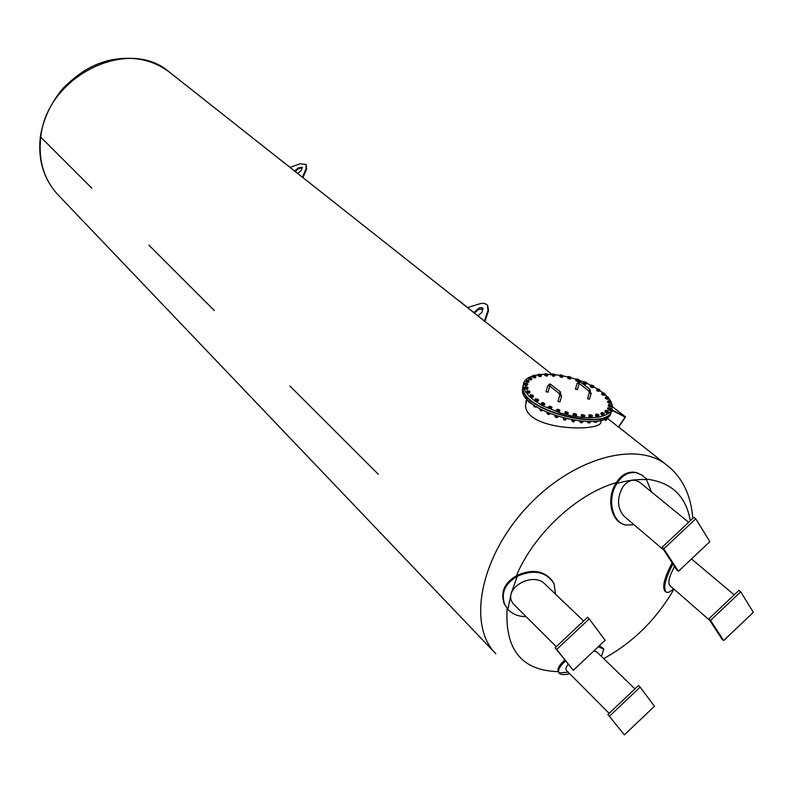 <?xml version="1.0" encoding="UTF-8"?>
<svg xmlns="http://www.w3.org/2000/svg" width="793" height="793" viewBox="0 0 793 793"><rect width="100%" height="100%" fill="white"/><g stroke="black" fill="none" stroke-linecap="round" stroke-linejoin="round"><path stroke-width="1.19" d="M591.181 393.368L589.486 399.206L587.554 398.651M579.059 383.891L577.383 389.69L575.807 389.016M593.739 386.687L603.116 392.793M604.96 394.329L607.686 396.996M608.637 398.096L610.987 401.565M611.086 401.764L612.216 405.025L611.938 409.168L609.47 412.687L604.92 415.383L598.487 417.128L590.488 417.812L581.299 417.376L571.426 415.859L561.355 413.322L542.759 405.788L535.186 401.199L529.268 396.361L525.313 391.524L523.459 386.944C522.855 383.088 524.56 380.006 528.564 377.706M529.129 377.399L532.856 375.922M534.442 375.476L538.278 374.742M540.628 374.474L544.642 374.246M547.576 374.237L553.544 375.119L554.852 375.168L554.961 374.583L555.288 375.099L554.347 375.466L552.671 375.02L551.948 374.217L552.453 373.919L552.344 374.504M555.08 374.732L559.719 375.357M562.951 375.922L567.867 376.972M570.95 377.755L576.005 379.232M578.87 380.194L583.707 381.998M586.642 383.227L593.362 386.478M561.652 396.004L559.977 401.912L558.024 401.357M549.648 386.389L548.013 392.257L546.427 391.583M553.841 376.279L552.671 375.971M561.375 377.23L560.255 376.844M562.316 377.181L561.801 377.27M569.126 378.866L568.125 378.42M570.276 378.905L569.503 378.935M576.818 381.116L575.996 380.65M578.137 381.284L577.165 381.215M584.163 383.891L583.569 383.465M585.095 383.059L586.136 383.703M585.63 384.209L584.53 384.04M592.47 387.589L591.3 387.311M596.98 390.83L596.673 389.125L596.98 390.83L599.736 391.088L599.994 390.196L598.021 390.057M598.408 391.286L597.248 390.909M604.266 395.172L603.602 395.231M603.186 395.172L602.125 394.726M607.914 399.206L607.022 399.186M606.645 399.087L605.733 398.611M610.055 403.151L608.994 403.022M608.608 402.884L607.914 402.428M610.57 406.849L609.42 406.611M609.43 410.15L608.261 409.803M605.446 411.597L606.249 411.607M607.666 412.875L607.111 412.965M606.645 412.905L605.525 412.479M603.523 415.086L602.71 415.096M602.284 414.997L601.322 414.531M597.952 416.553L596.941 416.464M596.534 416.325L595.771 415.859M591.162 417.227L590.022 417.019M589.595 416.831L589.08 416.414M583.4 417.049L582.221 416.741M574.975 416.028L573.845 415.621M567.451 414.233L566.698 414.273M566.242 414.194L565.24 413.738M558.956 411.795L557.985 411.736M557.558 411.607L556.755 411.141M550.818 408.722L549.708 408.554M549.281 408.385L548.716 407.959M543.374 405.164L542.204 404.886M536.901 401.248L535.761 400.881M532.797 397.144L532.103 397.204M531.657 397.134L530.626 396.698M529.159 393.11L528.237 393.09M527.831 392.981L526.978 392.525M527.038 389.224L525.957 389.095M525.561 388.947L524.926 388.52M526.493 385.626L525.333 385.388M527.514 382.444L526.354 382.097M531.082 379.748L530.458 379.827M530.031 379.778L528.961 379.361M535.186 377.805L534.323 377.815M533.947 377.726L533.025 377.28M540.489 376.566L539.458 376.467M539.091 376.348L538.368 375.902M546.783 376.051L545.653 375.842M555.288 375.099L554.099 376.348L552.424 375.902L551.948 374.217M554.793 374.435L552.453 373.919M554.099 376.348L554.347 375.466M552.424 375.902L552.671 375.02M563.03 376.209L562.782 377.091L561.593 377.309L559.977 376.744L559.799 375.079L560.433 374.851L560.046 375.347L561.067 376.021L562.852 375.704L563.03 376.209L561.84 376.417L559.799 375.079M562.584 375.416L560.433 374.851M561.593 377.309L561.84 376.417M559.977 376.744L560.225 375.852M570.96 378.003L570.702 378.885L567.808 378.281L567.957 376.665L568.68 376.526L568.036 376.913L568.849 377.607L570.96 378.003L569.562 378.063L567.957 376.665M570.682 377.151L568.68 376.526M569.315 378.945L569.562 378.063M567.808 378.281L568.066 377.389M578.573 379.421L578.523 381.304L575.649 380.462L575.896 379.569L578.92 379.976L577.235 380.323L575.896 379.569M578.989 379.778L576.63 378.866M578.523 381.304L578.781 380.422M576.977 381.205L577.235 380.323M586.751 382.831L586.225 382.325L586.751 382.831L585.968 384.258L584.322 384.01L583.202 383.217L583.757 381.939L584.054 382.603L586.523 382.989L584.58 383.118L583.46 382.325M585.968 384.258L586.225 383.376M584.322 384.01L584.58 383.118M586.225 382.325L584.263 381.77M593.838 386.35L593.442 385.824L593.58 387.242L592.758 387.658L591.072 387.252L590.21 386.439L590.468 385.547L593.461 386.439L591.33 386.369L590.468 385.547M592.758 387.658L593.015 386.766M591.072 387.252L591.33 386.369M593.283 385.695L591.281 385.13M598.646 391.365L598.903 390.473M596.673 389.125L599.994 390.196M599.548 389.462L597.258 388.877M602.026 393.863L602.69 393.824M604.98 394.24L604.355 394.18L604.89 393.734L604.722 395.132L603.394 395.251L601.808 394.597L601.828 392.941L604.355 394.18L602.075 393.705L601.828 392.941M603.394 395.251L603.651 394.359M601.808 394.597L602.075 393.705M604.672 393.427L602.521 392.763M608.598 398.324L607.874 398.185L608.677 397.858L608.33 399.216L605.386 398.433L605.723 396.837L606.367 396.748M607.874 398.185L606.407 397.799L607.874 398.185M606.823 399.176L607.091 398.284M606.407 397.799L605.723 397.075L606.407 397.799M605.386 398.433L605.654 397.541M608.3 397.323L605.723 396.837M610.432 403.201L610.699 402.299L609.906 402.081L610.937 401.882L610.61 401.238L611.106 401.694L610.432 403.201L607.547 402.19L608.053 400.871L609.906 402.081L607.815 401.288M608.786 403.003L609.054 402.101M611.106 401.694L610.699 402.299M610.61 401.238L608.647 400.653M611.304 404.896L611.889 405.53L610.897 406.918L608.201 405.719L608.865 404.45L610.342 405.719L608.469 404.817M611.165 406.016L610.342 405.719L611.562 405.659L610.897 406.918M609.183 406.561L609.45 405.659M611.889 405.53L609.341 404.321M610.432 408.207L610.729 409.882L609.708 410.229L607.983 409.723L607.557 407.969L609.153 408.95L607.557 407.969M609.976 409.327L609.153 408.95L610.521 409.029L609.708 410.229M607.983 409.723L608.261 408.821M610.997 408.98L608.588 407.622M607.934 411.002L608.152 412.806L606.873 412.994L605.218 412.36L605.118 410.625L605.793 410.417L605.337 410.923L606.348 411.646L605.118 410.625M607.141 412.082L606.348 411.646L607.815 411.874L606.873 412.994M605.218 412.36L605.485 411.448M608.419 411.894L607.815 411.874L607.934 410.992L605.793 410.417M602.492 415.096L602.759 414.184L602.036 413.698L603.542 414.055L604.216 413.401L603.979 415.076L602.492 415.096L600.965 414.352L601.203 412.687L601.986 412.558L601.253 412.945L602.036 413.698L601.203 412.687M600.965 414.352L601.233 413.44M604.256 414.164L602.759 414.184M603.889 413.153L601.986 412.558M598.953 415.007L598.467 414.58L598.953 415.007L598.368 416.593L596.723 416.444L595.394 415.631L595.85 414.253L596.356 414.997L595.662 414.709M596.99 415.532L596.356 414.997L597.853 415.482L596.99 415.532L596.723 416.444M598.467 414.58L596.524 413.986M598.824 415.225L597.853 415.482L598.824 415.225M598.368 416.593L598.636 415.681M592.43 415.829L591.865 415.225L592.43 415.829L591.509 417.287L589.784 416.979L588.703 416.117L589.328 414.798L589.546 415.502L588.971 415.195M590.051 416.057L589.546 415.502L590.954 416.097L590.051 416.057L589.784 416.979M591.816 415.195L589.903 414.64M592.143 415.978L590.954 416.097L592.143 415.978M591.509 417.287L591.786 416.375M584.312 415.026L584.927 415.81L583.698 417.128L581.943 416.662L581.16 415.79L581.933 414.551L581.428 414.868M582.211 415.74L581.854 415.185L583.123 415.859L582.211 415.74L581.943 416.662M584.927 415.81L582.349 414.461M584.481 415.889L583.123 415.859L584.481 415.889M583.698 417.128L583.965 416.216M576.739 414.947L576.154 414.957L576.204 414.055L576.471 415.869L575.232 416.117L573.537 415.512L573.081 414.66L573.993 413.5L573.339 413.748M573.805 414.59L574.687 414.779L573.805 414.59L573.537 415.512M576.313 414.124L573.993 413.5M576.154 414.957L574.687 414.779L576.154 414.957M575.232 416.117L575.5 415.195M568.194 413.292L567.491 413.212L568.165 412.776L567.778 412.281L567.927 414.214L566.47 414.293L564.894 413.569L565.042 411.864L565.815 411.706L565.042 411.864M565.151 412.657L565.131 412.132L565.974 412.895L565.151 412.657L564.894 413.569M567.778 412.281L565.815 411.706M567.491 413.212L565.974 412.895L567.491 413.212M566.47 414.293L566.727 413.371M559.362 409.763L559.878 410.189L559.382 411.815L557.757 411.726L556.379 410.923L557.499 409.228M559.878 410.189L557.727 409.228L556.795 409.535L557.36 410.278L556.636 410.001M559.799 410.427L558.867 410.724L559.799 410.427M559.382 411.815L559.64 410.893M558.867 410.724L557.36 410.278L558.867 410.724M557.757 411.726L558.024 410.804M551.413 406.68L552.027 407.275L551.194 408.782L549.47 408.524L548.33 407.671L549.519 406.145M552.027 407.275L550.064 406.185L548.915 406.343L549.192 407.057L548.587 406.759M551.769 407.453L550.62 407.612L551.769 407.453M551.194 408.782L551.452 407.86M550.62 407.612L549.192 407.057L550.62 407.612M549.47 408.524L549.727 407.602M544.206 403.131L544.573 404.797L541.936 404.826L541.084 403.964L542.253 402.596M544.831 403.875L543.146 402.685L541.341 403.042M544.424 403.974L543.096 403.994L544.424 403.974M543.681 405.243L543.939 404.321M543.096 403.994L541.807 403.35L543.096 403.994M541.936 404.826L542.194 403.905M538.586 400.128L538.05 399.285L538.328 401.04L535.463 400.782L535.186 399.028L536.098 398.72M538.13 399.335L535.186 399.028M538.031 400.158L536.593 400.019L538.031 400.158M537.158 401.337L537.416 400.415M536.593 400.019L535.483 399.325L536.593 400.019M535.463 400.782L535.711 399.86M533.065 395.211L533.273 397.105L531.875 397.224L530.289 396.559L530.348 394.855L531.082 394.676L530.348 394.855M533.52 396.193L532.856 396.133L533.094 395.231L531.082 394.676M532.856 396.133L531.369 395.856L532.856 396.133M531.875 397.224L532.123 396.312M531.369 395.856L530.477 395.132L531.369 395.856M530.289 396.559L530.537 395.648M529.526 391.147L529.585 393.13L528.019 393.08L526.611 392.337L527.642 390.622M529.833 392.218L529.09 392.079L529.942 391.742L529.318 391.018L527.018 390.721M529.09 392.079L527.603 391.673L529.09 392.079M528.019 393.08L528.277 392.168M527.603 391.673L526.968 390.949L527.603 391.673M526.611 392.337L526.859 391.425M528.138 387.767L527.583 387.252L528.138 387.767L527.404 389.274L525.739 389.066L524.56 388.263L525.66 386.726M527.583 387.252L525.075 386.934L526.859 388.144L527.93 387.946L527.652 388.372L524.807 387.361M527.404 389.274L527.652 388.372M525.739 389.066L525.987 388.164M527.841 384.318L527.286 383.693L527.841 384.318L526.8 385.695L525.095 385.329L524.173 384.506L525.283 383.138M527.246 383.653L524.857 383.257L524.916 383.901L527.474 384.436L527.048 384.793L524.421 383.604M526.8 385.695L527.048 384.793M525.095 385.329L525.343 384.427M528.604 380.571L528.832 382.196L527.761 382.513L526.086 382.018L525.719 380.303L526.284 380.025L526.056 380.59L527.206 381.245L528.802 380.769L526.284 380.025M529.08 381.294L526.324 381.116L525.719 380.303M527.761 382.513L528.009 381.611M526.086 382.018L526.324 381.116M531.786 378.796L531.538 379.688L530.239 379.857L528.653 379.242L528.604 377.577L529.288 377.379L528.782 377.845L529.724 378.539L531.171 378.757L531.488 378.013L531.786 378.796L530.487 378.955L528.604 377.577M531.488 378.013L529.288 377.379M530.239 379.857L530.487 378.955M528.653 379.242L528.901 378.35M535.523 375.932L535.602 377.805L534.125 377.815L532.688 377.111L532.965 375.515L533.739 375.396L532.975 375.743L533.679 376.447L535.899 376.437L533.739 375.396M535.85 376.913L532.926 376.219L533.193 375.486M534.125 377.815L534.373 376.913M532.688 377.111L532.926 376.219M541.46 375.099L540.856 376.596L539.26 376.447L538.011 375.684L538.467 374.365L540.34 375.515L541.322 375.287L541.004 374.692L541.46 375.099L541.104 375.704L539.508 375.555L538.259 374.792M541.004 374.692L539.032 374.137M540.856 376.596L541.104 375.704M539.26 376.447L539.508 375.555M548.013 374.722L547.101 376.11L544.434 375.01L545.039 373.751L546.546 374.95L547.715 374.861L547.547 374.207L548.013 374.722L547.348 375.218L544.682 374.118M547.457 374.147L545.485 373.622M547.101 376.11L547.348 375.218M545.435 375.803L545.683 374.911M611.73 409.664C610.779 432.225 524.282 411.745 522.974 388.719L523.4 384.318M534.313 377.151L535.057 376.982M611.472 410.734C608.449 432.324 524.084 411.577 522.884 389.056L523.38 384.486M522.825 386.419L522.389 390.84C523.687 413.896 610.124 434.376 611.106 411.775M605.882 418.298L606.655 417.832M605.664 418.407L605.009 418.754M604.89 418.803L605.426 418.734M600.688 420.33L602.412 420.359L602.601 419.745M601.699 420.488L600.638 420.349M601.649 420.657L599.885 420.538M599.845 420.548L601.381 420.924M594.453 421.46L596.802 421.896L597.03 421.113M596.802 421.896L597.149 421.093M596.177 421.955L594.403 421.42M596.158 421.955L594.354 421.47M594.354 421.896L595.959 422.382M587.415 421.757L589.952 422.61L590.21 421.737M588.218 422.292L588.376 421.767M589.952 422.61L590.706 421.717M589.605 422.619L587.801 422.094M589.556 422.619L587.821 422.104M587.752 422.57L589.368 423.046M579.703 421.281L582.141 422.461L582.409 421.529M580.397 421.985L580.575 421.37M582.042 422.451L583.242 421.589M582.121 422.461L580.268 421.916M582.121 422.61L580.307 421.945M580.238 422.411L581.854 422.887M571.535 419.993L573.686 421.45L573.963 420.498M571.991 420.845L572.189 420.181M573.686 421.45L575.074 420.677M574.043 421.479L572.12 420.924M574.003 421.628L572.179 420.964M572.11 421.43L573.735 421.906M563.258 418.149L563.367 418.912L564.933 419.626L565.211 418.664M563.367 418.912L563.555 418.228M564.933 419.626L566.549 418.991M564.864 419.646L563.575 419.457L564.864 419.646M563.704 419.666L565.33 420.141M555.05 415.582L554.862 416.256L556.24 417.059L556.517 416.087M556.24 417.059L558.054 416.603M557.301 417.227L555.427 416.721L556.983 417.653M557.866 417.148L558.024 416.593M557.251 417.376L555.437 417.296M547.011 412.36L546.833 413.004L547.973 413.847L548.231 412.905M547.973 413.847L550.134 413.708M548.032 413.916L549.281 414.442L548.032 413.916M549.688 414.115L549.836 413.579M547.438 414.105L549.053 414.561M539.765 408.702L540.449 410.14L540.707 409.228M540.449 410.14L542.581 410.467M542.105 410.556L540.271 410.05M542.035 410.566L540.301 410.07M540.241 410.536L541.847 410.992M533.59 404.777L533.986 406.085L534.224 405.223M533.986 406.085L536.405 406.561M535.89 406.66L534.125 406.175M535.84 406.66L533.927 406.422M534.056 406.64L535.662 407.087M528.713 400.792L528.832 401.853L529.04 401.089M528.832 401.853L530.735 402.576M530.745 402.586L529.149 402.081M530.993 402.745L529.189 402.11M529.129 402.566L530.725 403.013M525.293 396.996L525.164 397.61L525.323 397.025M525.164 397.61L526.344 398.304M526.374 398.344L525.67 398.007M526.919 398.958L525.7 398.027M525.63 398.482L526.968 399.018L525.858 401.506M600.678 420.964C606.576 432.225 525.452 431.769 525.551 405.173L526.77 399.018M378.301 474.283L289.97 386.062L378.291 474.283M608.865 416.057L605.812 420.558L603.988 419.21M610.927 412.588L612.563 410.159L625.558 416.92L618.599 427.14L607.359 418.268M618.411 427.001L625.132 417.118L612.573 410.586L610.6 413.5M605.574 420.468L608.062 416.801M611.78 409.545L612.563 410.159M612.365 406.65L625.558 416.92M483.125 319.995L459.345 300.953M214.388 310.569L148.975 245.235L214.388 310.578M300.369 175.59L282.843 161.613M91.8 188.139L41.414 137.804L91.8 188.139M474.016 312.383L478.952 308.12L481.073 307.565L482.768 308.12L482.025 312.234L478.219 315.703M483.264 308.834L478.248 309.587L474.63 312.868M467.811 307.476L481.034 303.422L484.196 303.382L486.694 304.472L487.417 305.186L488.032 310.251L484.424 321.016M484.939 321.423L488.468 310.906L487.834 305.83M294.877 170.901L298.158 167.977L302.282 167.234L301.241 170.396L297.93 173.34M302.49 167.63L298.594 168.592L295.472 171.367M290.337 167.313L300.071 163.794L305.989 164.448L306.157 168.532L302.43 177.226M302.956 177.642L306.594 169.147L306.187 164.726M672.89 563.972C664.98 579.237 662.829 588.674 666.437 592.272C668.182 592.867 670.551 591.697 673.535 588.773M709.775 620.394L669.748 585.462C667.716 582.488 669.322 576.174 674.546 566.499M665.852 591.915L665.416 591.637C661.778 587.9 664.019 578.305 672.147 562.832M710.528 620.413L740.712 591.806L753.35 612.335L723.662 640.536L710.528 620.413L708.793 618.897L721.947 639.019L723.662 640.536M740.712 591.806L738.947 590.329L708.793 618.897M651.37 491.819L646.265 478.932L642.191 475.215L636.472 472.777C628.671 471.567 622.178 475.126 616.984 483.452L616.776 483.78C606.942 498.668 612.018 522.28 625.637 525.045L634.023 524.708M663.8 550.064L624.141 516.293C617.192 508.263 616.706 498.539 622.683 487.13C628.016 479.953 633.746 478.387 639.892 482.441L688.671 522.319M622.872 524.054C610.531 519.722 606.605 497.479 615.874 483.413C621.018 474.848 627.56 471.171 635.49 472.39L638.494 473.362M678.431 571.267L663.791 548.845L695.768 518.8L709.854 541.678L678.431 571.267L676.677 569.761L662.026 547.348L693.964 517.343L695.768 518.8M663.791 548.845L662.026 547.348M555.506 594.155L554.099 583.737C546.298 571.694 534.165 569.136 517.7 576.075L517.343 576.273C505.191 583.361 500.918 592.629 504.546 604.078L507.877 609.371C512.486 614.178 518.543 616.607 526.056 616.637M556.25 646.672L513.775 604.355C500.611 589.576 532.628 570.445 545.128 584.243L583.598 620.998M505.428 605.892L504.07 603.255C500.403 591.598 504.784 582.29 517.224 575.302C532.579 568.621 544.414 570.633 552.741 581.338M605.168 640.288L573.28 670.323L556.726 649.417L589.199 618.917L605.168 640.288M589.199 618.917L587.514 617.321L555.08 647.782L573.28 670.323M556.726 649.417L555.08 647.782M609.53 716.119L640.149 687.105L638.494 685.509L607.904 714.493L624.369 734.863L607.904 714.493M640.149 687.105L654.473 706.266L624.369 734.863M558.678 672.305L558.173 671.512C557.221 668.638 559.432 664.821 564.804 660.054M565.538 660.985C560.106 665.793 557.866 669.639 558.827 672.533L559.025 672.91C560.354 674.803 563.912 675.081 569.711 673.723M599.25 645.859L603.255 648.347M601.411 656.406L603.81 649.18L598.338 646.711M609.123 713.333L566.599 670.6C565.379 669.242 565.905 667.151 568.165 664.306M593.788 650.994L596.881 652.015L634.935 688.879M590.854 393.497L589.794 389.393L588.912 391.078L589.258 392.813L590.854 393.497M589.298 392.664L587.514 398.8M588.902 391.068L579.207 383.505L580.089 381.829L590.17 389.492M579.207 383.495L577.522 383.069M561.305 396.133L560.255 391.99L559.352 393.685L559.699 395.449L561.305 396.133M559.739 395.301L557.985 401.506M559.352 393.675L549.757 386.003L550.649 384.318L560.641 392.089M549.787 386.022L548.112 385.567M495.794 653.739C467.632 625.855 479.626 559.045 525.204 509.047C570.425 458.721 635.877 439.946 666.626 464.976L618.649 427.07M673.971 589.149C656.455 619.363 633.022 642.518 603.681 658.596M558.589 671.641C521.883 670.819 504.725 649.754 507.114 608.449M516.332 575.797C533.957 533.768 577.294 493.593 616.359 482.65M646.414 479.111C671.522 482.243 686.143 496.14 690.277 520.813M169.88 72.49L169.365 72.084C128.575 35.972 46.549 76.029 40.77 137.169C38.133 160.384 43.922 179.654 58.157 194.959L58.404 195.217M478.248 309.587L477.802 308.923M488.468 310.906L488.032 310.251M298.594 168.592L298.158 167.977M306.594 169.147L306.157 168.532M646.84 479.676C637.592 479.022 627.64 480.28 616.984 483.452M517.343 576.273L511.257 593.114L507.877 609.371M559.025 672.91L568.155 672.167M580.456 381.929L579.366 381.492L577.145 383.336L575.431 389.294M551.036 384.417L549.926 383.981L547.715 385.844L546.03 391.861M522.974 388.719L523.459 386.944M522.884 389.056L522.389 390.84M527.186 399.246L525.551 405.173M551.908 374.336L169.365 72.084C151.77 59.049 131.192 55.262 107.62 60.734C95.794 64.203 82.849 68.773 63.103 88.241C50.98 102.664 43.397 118.732 40.364 136.446C37.737 159.611 43.565 179.01 57.839 194.622M493.851 651.697L392.089 545.019M495.357 653.283L494.277 652.153M666.626 464.976C682.317 477.178 691.03 495.01 692.765 518.473M305.315 454.052L391.653 544.563M304.879 453.606L230.713 375.852M165.896 307.902L230.287 375.406M165.479 307.466L109.047 248.308M58.791 195.633L108.651 247.892M734.189 594.849L691.516 558.946M636.472 472.777L635.49 472.39M504.546 604.078L504.07 603.255M558.827 672.533L558.173 671.512"/></g></svg>
